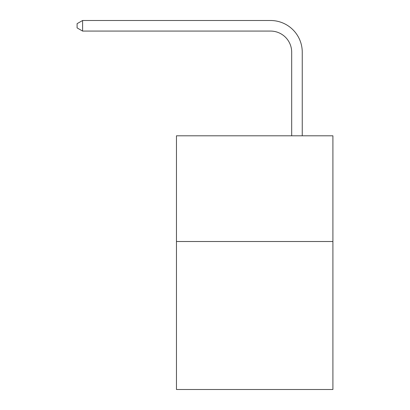 <?xml version="1.0" encoding="UTF-8"?>
<svg xmlns="http://www.w3.org/2000/svg" width="410" height="410" viewBox="0 0 410 410"><rect width="100%" height="100%" fill="white"/><g stroke="black" fill="none" stroke-linecap="round" stroke-linejoin="round"><path stroke-width="0.61" d="M332.905 241.51L332.905 389.5L176.459 389.5L176.459 135.802L332.905 135.802L332.905 241.51L176.459 241.51M291.679 135.802L291.679 52.213A21.141 21.141 0 0 0 270.538 31.073L82.594 31.073L77.095 27.9L77.095 23.672L82.594 20.5L270.538 20.5A31.713 31.713 0 0 1 302.252 52.213L302.252 135.802M291.679 52.213A21.141 21.141 0 0 0 270.538 31.073A21.141 21.141 0 0 1 291.679 52.213A21.141 21.141 0 0 0 270.538 31.073A21.141 21.141 0 0 1 291.679 52.213A21.141 21.141 0 0 0 270.538 31.073A21.141 21.141 0 0 1 291.679 52.213A21.141 21.141 0 0 0 270.538 31.073A21.141 21.141 0 0 1 291.679 52.213A21.141 21.141 0 0 0 270.538 31.073A21.141 21.141 0 0 1 291.679 52.213A21.141 21.141 0 0 0 270.538 31.073A21.141 21.141 0 0 1 291.679 52.213A21.141 21.141 0 0 0 270.538 31.073A21.141 21.141 0 0 1 291.679 52.213A21.141 21.141 0 0 0 270.538 31.073A21.141 21.141 0 0 1 291.679 52.213A21.141 21.141 0 0 0 270.538 31.073A21.141 21.141 0 0 1 291.679 52.213A21.141 21.141 0 0 0 270.538 31.073A21.141 21.141 0 0 1 291.679 52.213A21.141 21.141 0 0 0 270.538 31.073A21.141 21.141 0 0 1 291.679 52.213A21.141 21.141 0 0 0 270.538 31.073A21.141 21.141 0 0 1 291.679 52.213A21.141 21.141 0 0 0 270.538 31.073A21.141 21.141 0 0 1 291.679 52.213A21.141 21.141 0 0 0 270.538 31.073A21.141 21.141 0 0 1 291.679 52.213A21.141 21.141 0 0 0 270.538 31.073A21.141 21.141 0 0 1 291.679 52.213A21.141 21.141 0 0 0 270.538 31.073A21.141 21.141 0 0 1 291.679 52.213A21.141 21.141 0 0 0 270.538 31.073A21.141 21.141 0 0 1 291.679 52.213A21.141 21.141 0 0 0 270.538 31.073A21.141 21.141 0 0 1 291.679 52.213A21.141 21.141 0 0 0 270.538 31.073A21.141 21.141 0 0 1 291.679 52.213M82.594 20.5L270.538 20.5L82.594 20.5L270.538 20.5L82.594 20.5L270.538 20.5L82.594 20.5L270.538 20.5L82.594 20.5L270.538 20.5L82.594 20.5L270.538 20.5L82.594 20.5L270.538 20.5L82.594 20.5L270.538 20.5L82.594 20.5L270.538 20.5L82.594 20.5L270.538 20.5L82.594 20.5L270.538 20.5L82.594 20.5L270.538 20.5L82.594 20.5L270.538 20.5L82.594 20.5L270.538 20.5L82.594 20.5L270.538 20.5L82.594 20.5L270.538 20.5L82.594 20.5L270.538 20.5L82.594 20.5L270.538 20.5L82.594 20.5L270.538 20.5L82.594 20.5L82.594 31.073"/></g></svg>
